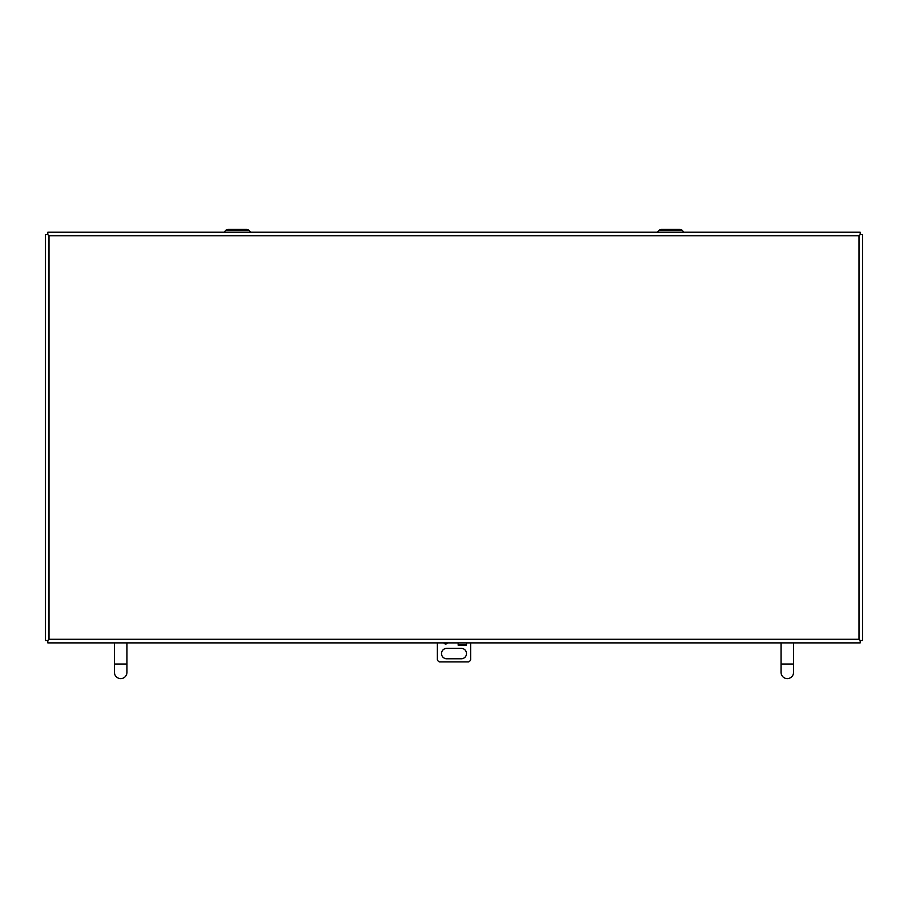 <?xml version="1.0" encoding="UTF-8"?>
<svg xmlns="http://www.w3.org/2000/svg" width="908" height="908" viewBox="0 0 908 908"><rect width="100%" height="100%" fill="white"/><g stroke="black" fill="none" stroke-linecap="round" stroke-linejoin="round"><path stroke-width="1.36" d="M860.205 234.605L859.002 235.796L860.194 234.593L862.6 234.605L862.6 640.481L860.205 640.481L859.002 639.277L860.205 640.481L860.194 642.887L47.806 642.887L47.806 640.481L48.998 639.277L47.806 640.481L45.4 640.481L45.4 234.605L47.795 234.605L48.998 235.796L47.795 234.605L47.806 232.198L860.194 232.198L860.205 234.605M447.508 642.887A2.088 2.088 0 0 1 443.83 642.887M461.287 658.777L446.713 658.777A5.21 5.21 0 0 1 441.504 653.567A5.21 5.21 0 0 1 446.713 648.369L461.287 648.369A5.21 5.21 0 0 1 466.496 653.567A5.21 5.21 0 0 1 461.287 658.777M466.496 642.887L466.496 645.236L466.496 642.887M458.165 644.828L458.165 642.887L458.165 644.828L466.496 644.828M437.338 642.887L437.338 659.821A4.165 4.165 0 0 0 439.415 661.909L468.585 661.909A4.165 4.165 0 0 0 470.662 659.821L470.662 642.887M126.961 672.363A6.254 6.254 0 0 1 120.707 678.605A6.254 6.254 0 0 1 114.453 672.363A6.254 6.254 0 0 0 120.707 678.605A6.254 6.254 0 0 0 126.961 672.363L126.961 664.032L114.453 664.032L114.453 672.363M793.547 672.363A6.254 6.254 0 0 1 787.293 678.605A6.254 6.254 0 0 1 781.039 672.363A6.254 6.254 0 0 0 787.293 678.605A6.254 6.254 0 0 0 793.547 672.363L793.547 664.032L781.039 664.032L781.039 672.363L781.039 642.887M241.528 229.395L246.533 229.395A3.405 3.405 0 0 1 248.94 230.382L225.786 230.382L223.97 232.198M233.197 229.395L228.18 229.395A3.405 3.405 0 0 0 225.786 230.382M674.803 229.395L679.82 229.395A3.405 3.405 0 0 1 682.214 230.382L684.03 232.198M666.472 229.395L661.467 229.395A3.405 3.405 0 0 0 659.06 230.382L657.244 232.198M246.533 229.395L228.18 229.395M679.82 229.395L661.467 229.395M859.002 235.796L859.002 639.277L48.998 639.277L48.998 235.796L859.002 235.796M458.165 645.236L466.496 645.236M682.214 230.382L659.06 230.382M126.961 664.032L126.961 642.887M114.453 664.032L114.453 642.887M793.547 664.032L793.547 642.887M248.94 230.382L250.756 232.198"/></g></svg>

